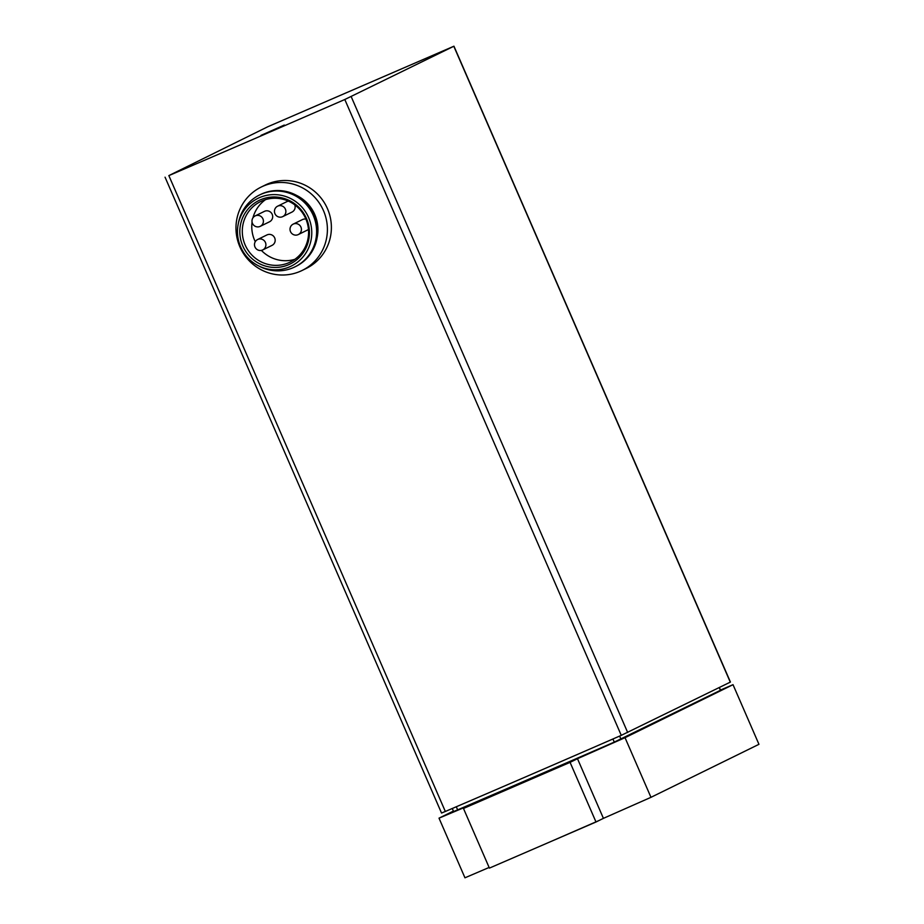 <?xml version="1.0" encoding="UTF-8"?>
<svg xmlns="http://www.w3.org/2000/svg" width="924" height="924" viewBox="0 0 924 924"><rect width="100%" height="100%" fill="white"/><g stroke="black" fill="none" stroke-linecap="round" stroke-linejoin="round"><path stroke-width="1.39" d="M165.05 177.189L441.533 813.051L445.333 811.468A313.594 2.922 -23.5 0 0 621.274 735.354L730.434 682.062L453.95 46.2L267.798 126.75L168.849 175.606A313.594 2.922 -23.5 0 0 344.802 99.503L453.95 46.2M263.317 134.373L284.292 125.052L263.317 134.373M255.278 241.695A33.68 33.021 63.9 0 1 254.608 240.263A33.68 33.021 63.9 0 1 252.079 222.083M252.922 217.856A33.68 33.021 63.9 0 1 265.523 199.642M294.825 259.332A33.68 33.021 63.9 0 1 261.377 250.404M293.162 224.139A5.81 5.694 -116.1 0 0 290.506 231.612A5.81 5.694 -116.1 0 0 298.29 234.569A5.81 5.694 -116.1 0 0 300.947 227.096A5.81 5.694 -116.1 0 0 293.162 224.139L302.437 219.589A5.81 5.694 63.9 0 1 305.913 219.103M308.466 229.452A5.81 5.694 63.9 0 1 307.553 230.007L298.29 234.569M277.604 206.191A5.81 5.694 -116.1 0 0 274.936 213.663A5.81 5.694 -116.1 0 0 282.721 216.62A5.81 5.694 -116.1 0 0 285.389 209.147A5.81 5.694 -116.1 0 0 277.604 206.191L286.879 201.64A5.81 5.694 63.9 0 1 288.415 201.143M294.768 204.862A5.81 5.694 63.9 0 1 291.996 212.07L282.721 216.62M255.14 215.916L264.414 211.365A5.81 5.694 63.9 0 1 272.083 214.068A5.81 5.694 63.9 0 1 269.531 221.783L260.256 226.334A5.81 5.694 -116.1 0 0 262.924 218.861A5.81 5.694 -116.1 0 0 255.14 215.916A5.81 5.694 -116.1 0 0 252.471 223.389A5.81 5.694 -116.1 0 0 260.256 226.334M257.634 239.512L266.909 234.95A5.81 5.694 63.9 0 1 274.578 237.664A5.81 5.694 63.9 0 1 272.026 245.38L262.751 249.93A5.81 5.694 -116.1 0 0 265.419 242.458A5.81 5.694 -116.1 0 0 257.634 239.512A5.81 5.694 -116.1 0 0 254.966 246.985A5.81 5.694 -116.1 0 0 262.751 249.93M245.137 244.918A33.68 33.021 63.9 0 1 260.591 201.571A33.68 33.021 63.9 0 1 305.082 217.267A33.68 33.021 63.9 0 1 290.286 262.046A33.68 33.021 63.9 0 1 245.137 244.918M242.793 245.98A35.378 34.673 63.9 0 1 278.309 197.239A35.378 34.673 63.9 0 1 302.737 253.43A35.378 34.673 63.9 0 1 242.793 245.98M240.656 246.904A37.745 37.006 63.9 0 1 238.138 224.532A37.745 37.006 63.9 0 1 284.788 196.211A37.745 37.006 63.9 0 1 309.321 246.188A37.745 37.006 63.9 0 1 258.385 265.777A37.745 37.006 63.9 0 1 240.656 246.904M238.138 224.532L238.461 222.8A40.067 39.282 63.9 0 1 259.529 194.987A40.067 39.282 63.9 0 1 312.451 213.64A40.067 39.282 63.9 0 1 294.848 266.921A40.067 39.282 63.9 0 1 259.956 266.574L258.385 265.777M259.529 194.987L260.568 194.479A40.067 39.282 63.9 0 1 313.479 213.132A40.067 39.282 63.9 0 1 295.876 266.412L294.848 266.921M296.246 195.241A37.745 37.006 63.9 0 1 317.105 237.722M239.893 246.823A46.454 45.542 63.9 0 1 261.215 187.041A46.454 45.542 63.9 0 1 322.568 208.674A46.454 45.542 63.9 0 1 302.16 270.443A46.454 45.542 63.9 0 1 239.893 246.823M261.215 187.041L265.2 185.077A46.454 45.542 63.9 0 1 326.553 206.722A46.454 45.542 63.9 0 1 306.144 268.491L302.16 270.443M272.557 130.342L261.007 135.366M452.275 808.488L453.603 811.549L457.646 809.863A313.594 2.922 -23.5 0 0 614.275 742.111L720.558 690.24L719.369 687.502M733.021 684.672L625.028 737.687L650.97 797.331L758.951 744.317L733.021 684.672L720.489 690.066M650.97 797.331L603.418 818.352L577.488 758.708L625.028 737.687M489.131 867.451L464.957 877.8L439.016 818.156L471.656 804.4L463.478 808.465L489.408 868.11L596.003 822.002L570.073 762.358L577.488 758.708M596.003 822.002L603.418 818.352M463.478 808.465L570.073 762.358M453.407 811.087L439.016 818.156M530.168 778.828L546.119 772.476L493.301 795.194L530.168 778.828M168.849 175.606L445.333 811.468M344.802 99.503L621.274 735.354M351.201 96.65L627.685 732.513M453.811 46.281L730.283 682.143M719.23 687.572L720.42 690.309M619.623 736.082L620.951 739.142M612.924 739.004L614.275 742.111M456.294 806.768L457.646 809.863M598.948 820.558L551.409 841.29"/></g></svg>
